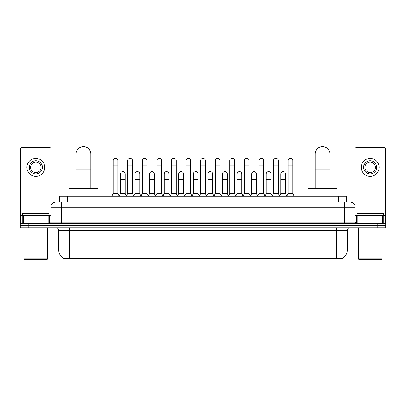 <?xml version="1.0" encoding="UTF-8"?>
<svg xmlns="http://www.w3.org/2000/svg" width="406" height="406" viewBox="0 0 406 406"><rect width="100%" height="100%" fill="white"/><g stroke="black" fill="none" stroke-linecap="round" stroke-linejoin="round"><path stroke-width="0.61" d="M59.53 201.949L59.53 196.154L346.47 196.154L346.47 201.949M342.791 258.023L342.791 258.282L63.209 258.282L63.209 258.023M63.29 258.074A9.216 9.216 0 0 1 58.733 250.121L69.264 250.121L69.264 258.074L336.736 258.074L336.736 250.121L347.267 250.121L347.267 230.38A2.634 2.634 0 0 1 349.896 227.746M58.733 250.121L58.733 230.38C58.581 228.781 57.703 227.903 56.104 227.746M342.71 258.074A9.216 9.216 0 0 0 347.267 250.121M28.197 223.533L385.7 223.533L385.7 225.64L20.3 225.64L20.3 227.746L28.197 227.746L28.197 225.64L20.3 225.64L20.3 223.533L28.197 223.533L28.197 225.64L385.7 225.64L385.7 227.746L28.197 227.746M58.068 201.949L349.896 201.949A5.263 5.263 0 0 1 355.164 207.212L355.164 222.219L356.478 223.533M57.946 201.949L61.367 201.949L61.367 207.212L50.836 207.212L50.836 222.219A1.314 1.314 0 0 1 49.522 223.533M56.104 201.949A5.263 5.263 0 0 0 50.836 207.212M355.164 207.212L344.633 207.212L344.633 201.949L349.896 201.949M48.141 223.533L48.141 215.637L23.523 215.637L23.523 223.533M51.1 205.568L51.1 149.032A1.314 1.314 0 0 0 49.786 147.718L21.878 147.718A1.314 1.314 0 0 0 20.564 149.032L20.564 215.637L23.523 215.637M48.141 215.637L50.836 215.637M20.564 223.533L20.564 215.637M35.835 160.776A6.582 6.582 0 0 0 29.252 167.353A6.582 6.582 0 0 0 35.835 173.935A6.582 6.582 0 0 0 42.412 167.353A6.582 6.582 0 0 0 35.835 160.776M35.835 162.09A5.263 5.263 0 0 0 30.567 167.353A5.263 5.263 0 0 0 35.835 172.621A5.263 5.263 0 0 0 41.097 167.353A5.263 5.263 0 0 0 35.835 162.09M35.835 176.305A8.952 8.952 0 0 0 44.782 167.353A8.952 8.952 0 0 0 35.835 158.406A8.952 8.952 0 0 0 26.882 167.353A8.952 8.952 0 0 0 35.835 176.305M47.152 259.338L24.512 259.338L23.984 258.81L47.68 258.81L47.152 259.338M23.984 227.746L23.984 258.81M47.68 227.746L47.68 258.81M48.994 215.637L48.994 213.531L22.67 213.531L22.67 215.637M76.11 188.257L76.11 154.036A7.369 7.369 0 0 1 83.484 146.662A7.369 7.369 0 0 1 90.853 154.036A7.369 7.369 0 0 0 83.484 146.662M90.853 188.257L90.853 154.036M97.963 196.154L97.963 188.257L69.005 188.257L69.005 196.154M315.147 188.257L315.147 154.036A7.369 7.369 0 0 1 322.516 146.662A7.369 7.369 0 0 1 329.89 154.036A7.369 7.369 0 0 0 322.516 146.662M329.89 188.257L329.89 154.036M336.995 196.154L336.995 188.257L308.037 188.257L308.037 196.154M111.807 196.154L113.122 193.525L117.862 193.525L119.181 196.154M117.862 193.525L117.862 160.669A2.37 2.37 0 0 0 115.492 158.299A2.37 2.37 0 0 1 115.644 158.304M113.122 193.525L113.122 165.932L117.862 165.932M113.122 165.932L113.122 160.669A2.37 2.37 0 0 1 115.492 158.299M126.393 196.154L127.707 193.525L132.447 193.525L133.762 196.154M132.447 193.525L132.447 160.669A2.37 2.37 0 0 0 130.077 158.299A2.37 2.37 0 0 1 130.225 158.304M127.707 193.525L127.707 165.932L132.447 165.932M127.707 165.932L127.707 160.669A2.37 2.37 0 0 1 130.077 158.299M140.978 196.154L142.293 193.525L147.033 193.525L148.347 196.154M147.033 193.525L147.033 160.669A2.37 2.37 0 0 0 144.663 158.299A2.37 2.37 0 0 1 144.81 158.304M142.293 193.525L142.293 165.932L147.033 165.932M142.293 165.932L142.293 160.669A2.37 2.37 0 0 1 144.663 158.299M155.559 196.154L156.878 193.525L161.618 193.525L162.933 196.154M161.618 193.525L161.618 160.669A2.37 2.37 0 0 0 159.248 158.299A2.37 2.37 0 0 1 159.396 158.304M156.878 193.525L156.878 165.932L161.618 165.932M156.878 165.932L156.878 160.669A2.37 2.37 0 0 1 159.248 158.299M170.144 196.154L171.464 193.525L176.199 193.525L177.518 196.154M176.199 193.525L176.199 160.669A2.37 2.37 0 0 0 173.829 158.299A2.37 2.37 0 0 1 173.981 158.304M171.464 193.525L171.464 165.932L176.199 165.932M171.464 165.932L171.464 160.669A2.37 2.37 0 0 1 173.829 158.299M184.73 196.154L186.044 193.525L190.784 193.525L192.099 196.154M190.784 193.525L190.784 160.669A2.37 2.37 0 0 0 188.414 158.299A2.37 2.37 0 0 1 188.567 158.304M186.044 193.525L186.044 165.932L190.784 165.932M186.044 165.932L186.044 160.669A2.37 2.37 0 0 1 188.414 158.299M199.316 196.154L200.63 193.525L205.37 193.525L206.684 196.154M205.37 193.525L205.37 160.669A2.37 2.37 0 0 0 203 158.299A2.37 2.37 0 0 1 203.147 158.304M200.63 193.525L200.63 165.932L205.37 165.932M200.63 165.932L200.63 160.669A2.37 2.37 0 0 1 203 158.299M213.901 196.154L215.216 193.525L219.956 193.525L221.27 196.154M219.956 193.525L219.956 160.669A2.37 2.37 0 0 0 217.586 158.299A2.37 2.37 0 0 1 217.733 158.304M215.216 193.525L215.216 165.932L219.956 165.932M215.216 165.932L215.216 160.669A2.37 2.37 0 0 1 217.586 158.299M228.482 196.154L229.801 193.525L234.536 193.525L235.856 196.154M234.536 193.525L234.536 160.669A2.37 2.37 0 0 0 232.171 158.299A2.37 2.37 0 0 1 232.318 158.304M229.801 193.525L229.801 165.932L234.536 165.932M229.801 165.932L229.801 160.669A2.37 2.37 0 0 1 232.171 158.299M243.067 196.154L244.382 193.525L249.122 193.525L250.441 196.154M249.122 193.525L249.122 160.669A2.37 2.37 0 0 0 246.752 158.299A2.37 2.37 0 0 1 246.904 158.304M244.382 193.525L244.382 165.932L249.122 165.932M244.382 165.932L244.382 160.669A2.37 2.37 0 0 1 246.752 158.299M257.653 196.154L258.967 193.525L263.707 193.525L265.022 196.154M263.707 193.525L263.707 160.669A2.37 2.37 0 0 0 261.337 158.299A2.37 2.37 0 0 1 261.484 158.304M258.967 193.525L258.967 165.932L263.707 165.932M258.967 165.932L258.967 160.669A2.37 2.37 0 0 1 261.337 158.299M272.238 196.154L273.553 193.525L278.293 193.525L279.607 196.154M278.293 193.525L278.293 160.669A2.37 2.37 0 0 0 275.923 158.299A2.37 2.37 0 0 1 276.07 158.304M273.553 193.525L273.553 165.932L278.293 165.932M273.553 165.932L273.553 160.669A2.37 2.37 0 0 1 275.923 158.299M286.819 196.154L288.138 193.525L292.878 193.525L294.193 196.154M292.878 193.525L292.878 160.669A2.37 2.37 0 0 0 290.508 158.299A2.37 2.37 0 0 1 290.655 158.304M288.138 193.525L288.138 165.932L292.878 165.932M288.138 165.932L288.138 160.669A2.37 2.37 0 0 1 290.508 158.299M119.141 196.078L120.415 193.525L125.155 193.525L126.433 196.078M125.155 193.525L125.155 174.042A2.37 2.37 0 0 0 122.937 171.677A2.37 2.37 0 0 1 125.155 174.042M120.415 193.525L120.415 179.305L125.155 179.305M120.415 179.305L120.415 174.042A2.37 2.37 0 0 1 122.937 171.677M133.726 196.078L135 193.525L139.74 193.525L141.014 196.078M139.74 193.525L139.74 174.042A2.37 2.37 0 0 0 137.517 171.677A2.37 2.37 0 0 1 139.74 174.042M135 193.525L135 179.305L139.74 179.305M135 179.305L135 174.042A2.37 2.37 0 0 1 137.517 171.677M148.307 196.078L149.586 193.525L154.326 193.525L155.6 196.078M154.326 193.525L154.326 174.042A2.37 2.37 0 0 0 152.103 171.677A2.37 2.37 0 0 1 154.326 174.042M149.586 193.525L149.586 179.305L154.326 179.305M149.586 179.305L149.586 174.042A2.37 2.37 0 0 1 152.103 171.677M162.892 196.078L164.171 193.525L168.906 193.525L170.185 196.078M168.906 193.525L168.906 174.042A2.37 2.37 0 0 0 166.688 171.677A2.37 2.37 0 0 1 168.906 174.042M164.171 193.525L164.171 179.305L168.906 179.305M164.171 179.305L164.171 174.042A2.37 2.37 0 0 1 166.688 171.677M177.478 196.078L178.752 193.525L183.492 193.525L184.771 196.078M183.492 193.525L183.492 174.042A2.37 2.37 0 0 0 181.274 171.677A2.37 2.37 0 0 1 183.492 174.042M178.752 193.525L178.752 179.305L183.492 179.305M178.752 179.305L178.752 174.042A2.37 2.37 0 0 1 181.274 171.677M192.063 196.078L193.337 193.525L198.077 193.525L199.356 196.078M198.077 193.525L198.077 174.042A2.37 2.37 0 0 0 195.854 171.677A2.37 2.37 0 0 1 198.077 174.042M193.337 193.525L193.337 179.305L198.077 179.305M193.337 179.305L193.337 174.042A2.37 2.37 0 0 1 195.854 171.677M206.644 196.078L207.923 193.525L212.663 193.525L213.937 196.078M212.663 193.525L212.663 174.042A2.37 2.37 0 0 0 210.44 171.677A2.37 2.37 0 0 1 212.663 174.042M207.923 193.525L207.923 179.305L212.663 179.305M207.923 179.305L207.923 174.042A2.37 2.37 0 0 1 210.44 171.677M221.229 196.078L222.508 193.525L227.248 193.525L228.522 196.078M227.248 193.525L227.248 174.042A2.37 2.37 0 0 0 225.025 171.677A2.37 2.37 0 0 1 227.248 174.042M222.508 193.525L222.508 179.305L227.248 179.305M222.508 179.305L222.508 174.042A2.37 2.37 0 0 1 225.025 171.677M235.815 196.078L237.094 193.525L241.829 193.525L243.108 196.078M241.829 193.525L241.829 174.042A2.37 2.37 0 0 0 239.611 171.677A2.37 2.37 0 0 1 241.829 174.042M237.094 193.525L237.094 179.305L241.829 179.305M237.094 179.305L237.094 174.042A2.37 2.37 0 0 1 239.611 171.677M250.4 196.078L251.674 193.525L256.414 193.525L257.693 196.078M256.414 193.525L256.414 174.042A2.37 2.37 0 0 0 254.197 171.677A2.37 2.37 0 0 1 256.414 174.042M251.674 193.525L251.674 179.305L256.414 179.305M251.674 179.305L251.674 174.042A2.37 2.37 0 0 1 254.197 171.677M264.986 196.078L266.26 193.525L271 193.525L272.274 196.078M271 193.525L271 174.042A2.37 2.37 0 0 0 268.777 171.677A2.37 2.37 0 0 1 271 174.042M266.26 193.525L266.26 179.305L271 179.305M266.26 179.305L266.26 174.042A2.37 2.37 0 0 1 268.777 171.677M279.567 196.078L280.845 193.525L285.585 193.525L286.859 196.078M285.585 193.525L285.585 174.042A2.37 2.37 0 0 0 283.363 171.677A2.37 2.37 0 0 1 285.585 174.042M280.845 193.525L280.845 179.305L285.585 179.305M280.845 179.305L280.845 174.042A2.37 2.37 0 0 1 283.363 171.677M382.477 223.533L382.477 215.637L357.859 215.637L357.859 223.533M382.477 215.637L385.436 215.637L385.436 149.032A1.314 1.314 0 0 0 384.122 147.718L356.214 147.718A1.314 1.314 0 0 0 354.9 149.032L354.9 205.568M355.164 215.637L357.859 215.637M385.436 215.637L385.436 223.533M370.165 160.776A6.582 6.582 0 0 0 363.588 167.353A6.582 6.582 0 0 0 370.165 173.935A6.582 6.582 0 0 0 376.748 167.353A6.582 6.582 0 0 0 370.165 160.776M370.165 162.09A5.263 5.263 0 0 0 364.903 167.353A5.263 5.263 0 0 0 370.165 172.621A5.263 5.263 0 0 0 375.433 167.353A5.263 5.263 0 0 0 370.165 162.09M370.165 176.305A8.952 8.952 0 0 0 379.118 167.353A8.952 8.952 0 0 0 370.165 158.406A8.952 8.952 0 0 0 361.218 167.353A8.952 8.952 0 0 0 370.165 176.305M381.488 259.338L358.848 259.338L358.32 258.81L382.016 258.81L381.488 259.338M358.32 227.746L358.32 258.81M382.016 227.746L382.016 258.81M383.33 215.637L383.33 213.531L357.006 213.531L357.006 215.637M335.681 258.282L335.681 258.023M70.319 258.282L70.319 258.023M67.426 201.949L67.426 196.154M338.574 201.949L338.574 196.154M336.736 227.746L336.736 230.38L58.733 230.38M347.267 230.38L336.736 230.38L336.736 250.121L69.264 250.121L69.264 227.746M377.803 227.746L377.803 223.533M61.367 223.533L61.367 222.219L355.164 222.219M50.836 222.219L61.367 222.219L61.367 207.212L344.633 207.212L344.633 223.533M50.836 213.003L20.564 213.003M49.436 215.637L49.436 223.533M20.584 215.637L20.584 223.533M22.228 223.533L22.228 215.637M76.11 169.83L90.853 169.83M315.147 169.83L329.89 169.83M385.436 213.003L355.164 213.003M385.416 223.533L385.416 215.637M383.772 215.637L383.772 223.533M356.564 223.533L356.564 215.637"/></g></svg>
